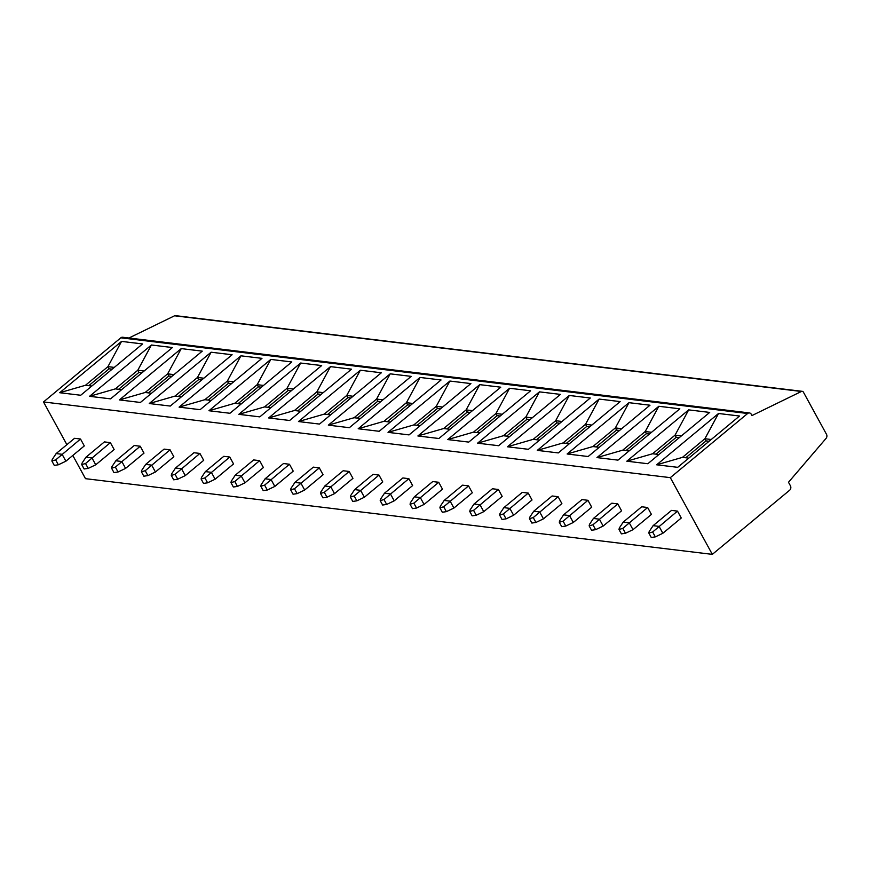 <?xml version="1.0" encoding="UTF-8"?>
<svg xmlns="http://www.w3.org/2000/svg" width="870" height="870" viewBox="0 0 870 870"><rect width="100%" height="100%" fill="white"/><g stroke="black" fill="none" stroke-linecap="round" stroke-linejoin="round"><path stroke-width="1.3" d="M751.974 415.555L801.379 391.478A2.121 1.74 -83.1 0 1 803.445 392.207L826.5 434.326A3.175 2.61 -83.1 0 1 826.065 438.393L788.503 482.263L790.428 485.797A3.175 2.61 -83.1 0 1 789.645 490.223L712.323 554.364L670.324 477.641L747.635 413.5A3.175 2.61 -83.1 0 1 749.44 412.935A3.175 2.61 -83.1 0 1 751.267 414.261L751.974 415.555M128.945 338.006L174.565 315.788A2.121 1.74 -83.1 0 1 175.403 315.636L802.227 391.326M66.881 444.668L43.5 401.951L120.821 337.81A3.175 2.61 -83.1 0 1 122.616 337.245L749.44 412.935M43.5 401.951L670.324 477.641M59.704 392.718L121.561 341.399L142.571 343.944L80.714 395.252L59.704 392.718L85.477 385.279L107.934 366.651L114.274 367.412M89.545 396.318L151.402 345.009L172.412 347.543L110.566 398.851L89.545 396.318L115.329 388.879L137.786 370.25L144.115 371.022M119.397 399.917L181.254 348.609L202.264 351.143L140.407 402.462L119.397 399.917L145.17 392.49L167.638 373.861L173.967 374.622M149.249 403.528L211.105 352.219L232.116 354.753L170.259 406.062L149.249 403.528L175.022 396.089L197.479 377.46L203.819 378.222M179.089 407.127L240.946 355.819L261.968 358.353L200.111 409.672L179.089 407.127L204.874 399.7L227.331 381.071L233.66 381.832M208.941 410.738L270.798 359.419L291.809 361.963L229.952 413.272L208.941 410.738L234.715 403.299L257.183 384.671L263.512 385.432M238.793 414.337L300.65 363.029L321.661 365.563L259.804 416.871L238.793 414.337L264.567 406.91L287.024 388.27L293.364 389.042M268.634 417.948L330.491 366.629L351.513 369.174L289.656 420.482L268.634 417.948L294.419 410.51L316.876 391.881L323.216 392.642M298.486 421.548L360.343 370.239L381.354 372.773L319.497 424.081L298.486 421.548L324.271 414.109L346.728 395.48L353.057 396.252M328.338 425.147L390.195 373.839L411.205 376.373L349.349 427.692L328.338 425.147L354.112 417.72L376.569 399.091L382.909 399.852M358.19 428.758L420.036 377.449L441.057 379.983L379.2 431.292L358.19 428.758L383.964 421.319L406.421 402.69L412.761 403.452M388.031 432.357L449.888 381.049L470.898 383.583L409.041 434.902L388.031 432.357L413.815 424.93L436.272 406.301L442.602 407.062M417.883 435.968L479.74 384.649L500.75 387.193L438.893 438.502L417.883 435.968L443.656 428.529L466.124 409.9L472.453 410.662M447.735 439.567L509.592 388.259L530.602 390.793L468.745 442.101L447.735 439.567L473.508 432.14L495.965 413.5L502.305 414.272M477.576 443.178L539.433 391.859L560.443 394.404L498.597 445.712L477.576 443.178L503.36 435.739L525.817 417.111L532.146 417.872M507.428 446.778L569.284 395.469L590.295 398.003L528.438 449.311L507.428 446.778L533.201 439.339L555.669 420.71L561.998 421.482M537.279 450.377L599.136 399.069L620.147 401.603L558.29 452.922L537.279 450.377L563.053 442.95L585.51 424.321L591.85 425.082M567.12 453.988L628.977 402.679L649.999 405.213L588.142 456.522L567.12 453.988L592.905 446.549L615.362 427.92L621.691 428.682M596.972 457.587L658.829 406.279L679.84 408.813L617.983 460.132L596.972 457.587L622.746 450.16L645.214 431.531L651.543 432.292M626.824 461.198L688.681 409.879L709.692 412.423L647.835 463.732L626.824 461.198L652.598 453.759L675.055 435.13L681.395 435.892M656.665 464.797L718.522 413.489L739.543 416.023L677.686 467.331L656.665 464.797L682.45 457.37L704.907 438.73L711.247 439.502M72.797 455.467L85.499 478.674L712.323 554.364M56.148 453.574L74.548 438.306L80.519 439.024L84.292 445.918L65.892 461.198L58.355 464.787L55.68 459.904L51.874 460.991L52.222 459.49L56.148 453.574L62.107 454.292L65.892 461.198M85.989 457.185L104.4 441.906L110.37 442.634L114.144 449.529L95.733 464.797L88.196 468.397L85.532 463.514L81.726 464.591L82.063 463.09L85.989 457.185L91.959 457.903L95.733 464.797M115.84 460.785L134.252 445.516L140.222 446.234L143.996 453.129L125.584 468.397L118.048 471.997L115.373 467.114L111.567 468.201L111.915 466.701L115.84 460.785L121.811 461.502L125.584 468.397M145.692 464.384L164.093 449.116L170.063 449.833L173.848 456.739L155.436 472.008L147.9 475.607L145.225 470.713L141.418 471.801L141.767 470.3L145.692 464.384L151.663 465.113L155.436 472.008M175.533 467.995L193.945 452.726L199.915 453.444L203.689 460.339L185.277 475.607L177.741 479.207L175.077 474.324L171.27 475.401L171.607 473.911L175.533 467.995L181.504 468.712L185.277 475.607M205.385 471.594L223.797 456.326L229.767 457.044L233.541 463.938L215.129 479.218L207.593 482.806L204.918 477.924L201.111 479.011L201.459 477.51L205.385 471.594L211.356 472.323L215.129 479.218M235.237 475.205L253.648 459.936L259.608 460.654L263.392 467.549L244.981 482.817L237.445 486.417L234.769 481.534L230.963 482.611L231.311 481.11L235.237 475.205L241.207 475.923L244.981 482.817M265.078 478.804L283.489 463.536L289.46 464.254L293.233 471.148L274.822 486.428L267.297 490.017L264.621 485.134L260.815 486.221L261.152 484.721L265.078 478.804L271.048 479.522L274.822 486.428M294.93 482.415L313.341 467.136L319.312 467.864L323.085 474.759L304.674 490.027L297.138 493.627L294.462 488.744L290.656 489.821L291.004 488.32L294.93 482.415L300.9 483.133L304.674 490.027M324.782 486.015L343.193 470.746L349.164 471.464L352.937 478.359L334.526 493.627L326.989 497.227L324.314 492.344L320.508 493.431L320.856 491.931L324.782 486.015L330.752 486.732L334.526 493.627M354.623 489.614L373.034 474.346L379.005 475.074L382.778 481.969L364.378 497.238L356.841 500.837L354.166 495.943L350.36 497.031L350.708 495.53L354.623 489.614L360.593 490.343L364.378 497.238M384.475 493.225L402.886 477.956L408.856 478.674L412.63 485.569L394.219 500.837L386.682 504.437L384.007 499.554L380.201 500.631L380.549 499.141L384.475 493.225L390.445 493.942L394.219 500.837M414.327 496.824L432.738 481.556L438.708 482.274L442.482 489.168L424.071 504.448L416.534 508.036L413.859 503.154L410.053 504.241L410.401 502.74L414.327 496.824L420.297 497.553L424.071 504.448M444.178 500.435L462.579 485.166L468.549 485.884L472.323 492.779L453.922 508.047L446.386 511.647L443.711 506.764L439.905 507.841L440.253 506.34L444.178 500.435L450.138 501.153L453.922 508.047M474.019 504.034L492.431 488.766L498.401 489.484L502.175 496.378L483.763 511.658L476.227 515.247L473.563 510.364L469.756 511.451L470.094 509.95L474.019 504.034L479.99 504.752L483.763 511.658M503.871 507.645L522.283 492.366L528.253 493.094L532.027 499.989L513.615 515.257L506.079 518.857L503.404 513.974L499.597 515.051L499.945 513.55L503.871 507.645L509.842 508.363L513.615 515.257M533.723 511.245L552.124 495.976L558.094 496.694L561.879 503.589L543.467 518.857L535.931 522.457L533.256 517.574L529.449 518.661L529.797 517.161L533.723 511.245L539.694 511.962L543.467 518.857M563.564 514.844L581.976 499.576L587.946 500.304L591.72 507.199L573.308 522.468L565.772 526.067L563.107 521.173L559.301 522.261L559.638 520.76L563.564 514.844L569.535 515.573L573.308 522.468M593.416 518.455L611.827 503.186L617.798 503.904L621.571 510.799L603.16 526.067L595.624 529.667L592.948 524.784L589.142 525.861L589.49 524.371L593.416 518.455L599.386 519.172L603.16 526.067M623.268 522.054L641.679 506.786L647.639 507.504L651.423 514.398L633.012 529.678L625.476 533.266L622.8 528.384L618.994 529.471L619.342 527.97L623.268 522.054L629.238 522.783L633.012 529.678M653.109 525.665L671.52 510.396L677.491 511.114L681.264 518.009L662.853 533.277L655.327 536.877L652.652 531.994L648.846 533.071L649.183 531.57L653.109 525.665L659.079 526.383L662.853 533.277M51.874 460.991L54.277 465.385L58.355 464.787M55.68 459.904L80.519 439.024M81.715 464.591L84.129 468.984L88.196 468.397M85.532 463.514L110.37 442.634M111.567 468.201L113.981 472.595L118.048 471.997M115.373 467.114L140.222 446.234M141.418 471.801L143.822 476.194L147.9 475.607M145.225 470.713L170.063 449.833M171.27 475.401L173.674 479.805L177.741 479.207M175.077 474.324L199.915 453.444M201.111 479.011L203.526 483.405L207.593 482.806M204.918 477.924L229.767 457.044M230.963 482.611L233.367 487.015L237.445 486.417M234.769 481.534L259.608 460.654M260.815 486.221L263.218 490.615L267.297 490.017M264.621 485.134L289.46 464.254M290.656 489.821L293.07 494.214L297.138 493.627M294.462 488.744L319.312 467.864M320.508 493.431L322.911 497.825L326.989 497.227M324.314 492.344L349.164 471.464M350.36 497.031L352.763 501.424L356.841 500.837M354.166 495.943L379.005 475.074M380.201 500.631L382.615 505.035L386.682 504.437M384.007 499.554L408.856 478.674M412.467 508.635L416.534 508.036M413.859 503.154L438.708 482.274M439.905 507.841L442.308 512.245L446.386 511.647M443.711 506.764L468.549 485.884M469.746 511.451L472.16 515.845L476.227 515.247M473.563 510.364L498.401 489.484M499.597 515.051L502.012 519.444L506.079 518.857M503.404 513.974L528.253 493.094M529.449 518.661L531.853 523.055L535.931 522.457M533.256 517.574L558.094 496.694M559.301 522.261L561.705 526.654L565.772 526.067M563.107 521.173L587.946 500.304M589.142 525.861L591.557 530.265L595.624 529.667M592.948 524.784L617.798 503.904M618.994 529.471L621.397 533.865L625.476 533.266M622.8 528.384L647.639 507.504M648.846 533.071L651.249 537.475L655.327 536.877M652.652 531.994L677.491 511.114M121.561 341.399L107.934 366.651L109.12 368.804L112.154 369.174M88.773 385.682L109.12 368.804M85.477 385.279L91.807 386.041M151.402 345.009L137.786 370.25L138.961 372.403L142.006 372.773M115.329 388.879L121.659 389.651M118.624 389.281L138.961 372.403M181.254 348.609L167.638 373.861L168.813 376.014L171.847 376.384M145.17 392.49L151.51 393.251M148.476 392.881L168.813 376.014M211.105 352.219L197.479 377.46L198.665 379.614L201.699 379.983M175.022 396.089L181.351 396.861M178.317 396.492L198.665 379.614M240.946 355.819L227.331 381.071L228.516 383.224L231.55 383.583M204.874 399.7L211.203 400.461M208.169 400.091L228.516 383.224M270.798 359.419L257.183 384.671L258.357 386.824L261.392 387.193M234.715 403.299L241.055 404.061M238.021 403.702L258.357 386.824M300.65 363.029L287.024 388.27L288.209 390.434L291.243 390.793M264.567 406.91L270.907 407.671M267.862 407.301L288.209 390.434M330.491 366.629L316.876 391.881L318.061 394.034L321.095 394.404M294.419 410.51L300.748 411.271M297.714 410.912L318.061 394.034M360.343 370.239L346.728 395.48L347.902 397.633L350.936 398.003M324.271 414.109L330.6 414.881M327.566 414.512L347.902 397.633M390.195 373.839L376.569 399.091L377.754 401.244L380.788 401.614M354.112 417.72L360.452 418.481M357.407 418.111L377.754 401.244M420.036 377.449L406.421 402.69L407.606 404.844L410.64 405.213M383.964 421.319L390.293 422.091M387.259 421.722L407.606 404.844M449.888 381.049L436.272 406.301L437.447 408.454L440.492 408.813M413.815 424.93L420.145 425.691M417.111 425.321L437.447 408.454M479.74 384.649L466.124 409.9L467.299 412.054L470.333 412.423M443.656 428.529L449.997 429.291M446.962 428.932L467.299 412.054M509.592 388.259L495.965 413.5L497.151 415.664L500.185 416.023M473.508 432.14L479.838 432.901M476.803 432.531L497.151 415.664M539.433 391.859L525.817 417.111L526.992 419.264L530.037 419.634M503.36 435.739L509.689 436.501M506.655 436.142L526.992 419.264M569.284 395.469L555.669 420.71L556.843 422.863L559.878 423.233M533.201 439.339L539.541 440.111M536.507 439.741L556.843 422.863M599.136 399.069L585.51 424.321L586.695 426.474L589.729 426.844M563.053 442.95L569.382 443.711M566.348 443.341L586.695 426.474M628.977 402.679L615.362 427.92L616.547 430.074L619.581 430.443M592.905 446.549L599.234 447.321M596.2 446.952L616.547 430.074M658.829 406.279L645.214 431.531L646.388 433.684L649.422 434.043M622.746 450.16L629.086 450.921M626.052 450.551L646.388 433.684M688.681 409.879L675.055 435.13L676.24 437.284L679.274 437.653M652.598 453.759L658.938 454.521M655.893 454.162L676.24 437.284M718.522 413.489L704.907 438.73L706.092 440.894L709.126 441.253M682.45 457.37L688.779 458.131M685.745 457.761L706.092 440.894M174.565 315.788L801.379 391.478M120.821 337.81L747.635 413.5M412.456 508.635L410.053 504.241"/></g></svg>

